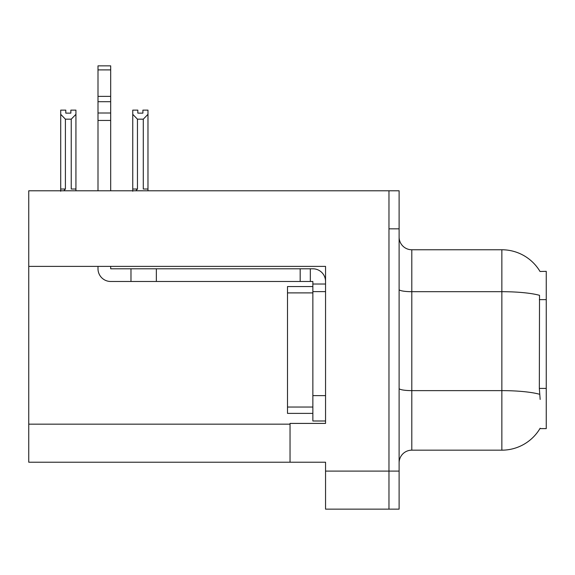 <?xml version="1.0" encoding="UTF-8"?>
<svg xmlns="http://www.w3.org/2000/svg" width="575" height="575" viewBox="0 0 575 575"><rect width="100%" height="100%" fill="white"/><g stroke="black" fill="none" stroke-linecap="round" stroke-linejoin="round"><path stroke-width="0.86" d="M28.75 266.383L325.551 266.383L325.551 423.408L290.037 423.408L290.037 462.221L28.75 462.221L28.75 190.785L388.973 190.785L388.973 509.148L325.551 509.148L325.551 471.098L388.973 471.098L388.973 509.148L399.115 509.148L399.115 471.098L388.973 471.098L388.973 228.836L399.115 228.836L399.115 471.098M290.037 462.221L325.551 462.221L325.551 471.098M540.026 271.486A44.39 44.39 0 0 0 501.86 249.766A44.39 44.39 0 0 1 540.026 271.486L546.25 271.328L546.25 428.605L539.932 428.605L540.155 428.231A44.39 44.39 0 0 1 501.86 450.168A44.39 44.39 0 0 0 539.932 428.605M399.115 462.853A12.686 12.686 0 0 1 411.801 450.168L501.86 450.168L501.86 249.766A44.39 44.39 0 0 1 539.932 271.328A44.39 44.39 0 0 0 501.86 249.766L411.801 249.766A12.686 12.686 0 0 1 399.115 237.08A12.686 12.686 0 0 0 411.801 249.766L411.801 450.168A12.686 12.686 0 0 0 399.115 462.853M540.155 399.438L539.336 388.412L539.515 295.32A44.39 7.712 180 0 0 501.86 291.69L411.801 291.69A12.686 2.199 0 0 1 399.115 289.491M388.973 190.785L399.115 190.785L399.115 228.836M142.902 113.124L142.902 110.12L147.976 110.12L147.976 189.01L143.283 189.01L143.283 119.176L137.454 119.176L132.76 114.332L132.76 110.12L137.827 110.12L137.827 113.124L142.902 113.124L137.827 113.124M137.454 119.176L137.454 189.01L135.887 190.785M137.454 189.01L132.76 189.01L132.76 191.245L132.76 114.332M147.976 189.01L147.976 190.785M147.976 114.332L143.283 119.176M70.862 113.124L65.787 113.124L70.862 113.124L70.862 110.12L75.936 110.12L75.936 190.785M75.936 114.332L71.235 119.176L65.406 119.176L60.713 114.332L60.713 110.12L65.787 110.12L65.787 113.124M65.406 119.176L65.406 189.01L60.713 189.01L60.713 191.245M65.406 189.01L63.847 190.785M60.713 114.332L60.713 189.01M75.936 189.01L71.235 189.01L71.235 119.176M98.002 266.383L98.002 268.791A12.686 12.686 0 0 0 110.688 281.477L130.978 281.477L130.978 268.791L312.865 268.791A12.686 12.686 0 0 1 325.551 281.484M312.865 421.001L325.551 421.001L312.865 421.001L312.865 281.477L310.327 281.477L310.327 268.791M325.551 284.014L312.865 284.014M325.551 291.626L312.865 291.626L312.865 286.551L287.5 286.551L287.5 413.389L312.865 413.389M130.978 281.477L300.179 281.477L300.179 268.791M310.327 281.477L300.179 281.477M110.688 266.383L110.688 268.791L130.978 268.791M98.002 190.785L98.002 120.448L110.688 120.448L110.688 190.785M110.688 69.898L98.002 69.898L98.002 65.852L110.688 65.852L110.688 120.448M98.002 120.448L98.002 113.009L110.688 113.009M110.688 101.71L98.002 101.71L98.002 69.898M98.002 101.71L98.002 113.009M110.688 96.37L98.002 96.37M28.75 424.17L290.037 424.17M546.25 299.625L539.336 299.625M546.25 388.412L539.336 388.412M539.659 394.292A44.39 7.712 180 0 0 501.86 390.626L411.801 390.626A12.686 2.199 0 0 1 399.115 388.42M325.551 395.629L312.865 395.629M156.35 281.477L156.35 268.791M287.5 407.043L312.865 407.043M287.5 292.891L312.865 292.891"/></g></svg>
